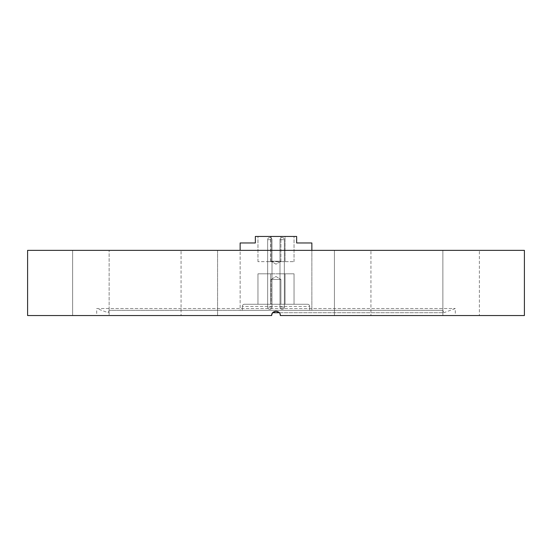 <?xml version="1.0" encoding="UTF-8"?>
<svg xmlns="http://www.w3.org/2000/svg" width="552" height="552" viewBox="0 0 552 552"><rect width="100%" height="100%" fill="white"/><g stroke="black" fill="none" stroke-linecap="round" stroke-linejoin="round"><path stroke-width="0.41" stroke-dasharray="2.76 2.07" d="M442.904 310.334L109.096 310.334L442.904 310.334L443.773 312.729L272.695 312.729M109.096 310.334L108.226 312.729L96.71 308.533L455.29 308.533L96.71 308.533L96.71 315.551L271.653 315.551L96.71 315.551M279.305 312.729L443.773 312.729L455.29 308.533L455.29 315.551L280.347 315.551C280.616 309.948 271.391 309.941 271.653 315.551L272.929 312.473M217.578 250.353L217.578 315.551L181.063 315.551L217.578 315.551L181.063 315.551L217.578 315.551L217.578 250.353L181.063 250.353L181.063 315.551L181.063 250.353L217.578 250.353M352.68 315.551L370.937 315.551L352.68 315.551M352.68 250.353L370.937 250.353L370.937 315.551L370.937 250.353L352.68 250.353M461.12 315.551L479.377 315.551L461.12 315.551M461.12 250.353L479.377 250.353L479.377 315.551L479.377 250.353L461.12 250.353M442.863 250.353L442.863 315.551L442.863 250.353L479.377 250.353L442.863 250.353M334.422 250.353L334.422 315.551L334.422 250.353L370.937 250.353L334.422 250.353M90.88 315.551L72.622 315.551L90.88 315.551M90.88 250.353L72.622 250.353L109.137 250.353L109.137 315.551L109.137 250.353L90.88 250.353M72.622 250.353L72.622 315.551L72.622 250.353L109.137 250.353L72.622 250.353M27.6 250.353L524.4 250.353M27.6 315.551L271.653 315.551C271.391 309.941 280.616 309.948 280.347 315.551L524.4 315.551M280.347 315.551L455.29 315.551M276.014 311.204L280.016 313.895M240.141 250.353L311.859 250.353L240.141 250.353L240.141 310.334L311.859 310.334L240.141 310.334L311.859 310.334L240.141 310.334L240.141 242.97L255.355 242.97L255.355 236.449L296.645 236.449L296.645 242.97L311.859 242.97L311.859 310.334L311.859 250.353M280.002 273.827L284.342 273.827L280.002 273.827L284.342 273.827L280.002 273.827L284.342 273.827L280.002 273.827L284.342 273.827L280.002 273.827L284.342 273.827L280.002 273.827L284.342 273.827L280.002 273.827L284.342 273.827L284.342 261.655L280.002 261.655L284.342 261.655L280.002 261.655L284.342 261.655L280.002 261.655L284.342 261.655L280.002 261.655L284.342 261.655L280.002 261.655L284.342 261.655L280.002 261.655L284.342 261.655L280.002 261.655L284.342 261.655L284.342 273.827L280.002 273.827L280.002 261.655M284.342 273.827L284.342 261.655M271.998 273.827L271.998 261.655L267.658 261.655L271.998 261.655L267.658 261.655L271.998 261.655L267.658 261.655L271.998 261.655L267.658 261.655L271.998 261.655L267.658 261.655L271.998 261.655L267.658 261.655L271.998 261.655L267.658 261.655L271.998 261.655L267.658 261.655L271.998 261.655L271.998 273.827L267.658 273.827L267.658 261.655L267.658 273.827L267.658 261.655L267.658 273.827L267.658 261.655L267.658 273.827L267.658 261.655L267.658 273.827L271.998 273.827L267.658 273.827L271.998 273.827L271.998 261.655L271.998 273.827L267.658 273.827L271.998 273.827L267.658 273.827L271.998 273.827L271.998 261.655L271.998 273.827L267.658 273.827L271.998 273.827L267.658 273.827L271.998 273.827L271.998 261.655L271.998 273.827L267.658 273.827L271.998 273.827M310.079 243.011L297.604 243.011L310.079 242.97M310.562 243.011L297.604 242.97L310.555 242.97M310.631 243.011L303.772 242.97L310.638 242.97M309.12 243.011L306.857 242.97L309.12 243.011M271.087 279.478L271.087 304.249L280.913 304.249L271.087 304.249L280.913 304.249L271.087 304.249L271.087 279.478L280.913 279.478L280.913 304.249L280.913 279.478L271.087 279.478L280.913 279.478L271.087 279.478L276 276.524L280.913 279.478L276 276.524L271.087 279.478M280.913 261.22L280.913 236.449L271.087 236.449L280.913 236.449L271.087 236.449L280.913 236.449L280.913 261.22L271.087 261.22L271.087 236.449L271.087 261.22L280.913 261.22L271.087 261.22L280.913 261.22L276 264.173L271.087 261.22L276 264.173L280.913 261.22M270.715 261.655L294.037 261.655L257.963 261.655L270.715 261.655L270.715 236.449L285.06 236.449L257.963 236.449L270.715 236.449L270.715 261.655M307.512 304.249L244.488 304.249L307.512 304.249A2.173 2.173 0 0 1 309.686 306.422L309.686 310.334L242.314 310.334L309.686 310.334L309.686 306.422L242.314 306.422L242.314 310.334L242.314 306.422A2.173 2.173 0 0 1 244.488 304.249A2.173 2.173 0 0 0 242.314 306.422L309.686 306.422A2.173 2.173 0 0 0 307.512 304.249A2.173 2.173 0 0 1 309.686 306.422M285.06 304.249L270.715 304.249L294.037 304.249L285.06 304.249L285.06 273.827L270.715 273.827L294.037 273.827L294.037 304.249L294.037 273.827L285.06 273.827L285.06 304.249M270.715 304.249L257.963 304.249L270.715 304.249L270.715 273.827L257.963 273.827L257.963 304.249L257.963 273.827L270.715 273.827L270.715 304.249M285.06 236.449L294.037 236.449L285.06 236.449L285.06 261.655L285.06 236.449M257.963 261.655L257.963 236.449L257.963 261.655M294.037 261.655L294.037 236.449L294.037 261.655M305.863 242.97L307.719 242.97L305.863 242.97M304.628 243.011L306.774 242.97L304.628 242.97M242.314 306.422A2.173 2.173 0 0 1 244.488 304.249M268.168 239.706L271.998 239.706L268.168 239.706M271.487 307.078L267.658 307.078L271.487 307.078M280.14 239.706L284.342 239.706L280.14 239.706M284.204 307.078L280.002 307.078L284.204 307.078M271.998 239.706L271.998 307.078A2.173 2.173 0 0 1 269.831 309.251A2.173 2.173 0 0 0 271.998 307.078L271.998 239.706A2.173 2.173 0 0 0 269.831 237.532A2.173 2.173 0 0 0 267.658 239.706L267.658 307.078A2.173 2.173 0 0 0 269.831 309.251A2.173 2.173 0 0 0 271.998 307.078L271.998 239.706A2.173 2.173 0 0 0 269.831 237.532A2.173 2.173 0 0 0 267.658 239.706L267.658 307.078A2.173 2.173 0 0 0 269.831 309.251A2.173 2.173 0 0 0 271.998 307.078L271.998 239.706A2.173 2.173 0 0 0 269.831 237.532A2.173 2.173 0 0 0 267.658 239.706L267.658 307.078A2.173 2.173 0 0 0 269.831 309.251A2.173 2.173 0 0 0 271.998 307.078L271.998 239.706A2.173 2.173 0 0 0 269.831 237.532A2.173 2.173 0 0 0 267.658 239.706L267.658 307.078A2.173 2.173 0 0 0 269.831 309.251A2.173 2.173 0 0 0 271.998 307.078L271.998 239.706A2.173 2.173 0 0 0 269.831 237.532A2.173 2.173 0 0 0 267.658 239.706L267.658 307.078A2.173 2.173 0 0 0 269.831 309.251A2.173 2.173 0 0 0 271.998 307.078L271.998 239.706A2.173 2.173 0 0 0 269.831 237.532A2.173 2.173 0 0 0 267.658 239.706L267.658 307.078A2.173 2.173 0 0 0 269.831 309.251A2.173 2.173 0 0 0 271.998 307.078L271.998 239.706A2.173 2.173 0 0 0 269.831 237.532A2.173 2.173 0 0 0 267.658 239.706L267.658 307.078A2.173 2.173 0 0 0 269.831 309.251A2.173 2.173 0 0 1 267.658 307.078L267.658 239.706A2.173 2.173 0 0 1 269.831 237.532A2.173 2.173 0 0 1 271.998 239.706M284.342 239.706L284.342 307.078A2.173 2.173 0 0 1 282.169 309.251A2.173 2.173 0 0 0 284.342 307.078L284.342 239.706A2.173 2.173 0 0 0 282.169 237.532A2.173 2.173 0 0 0 280.002 239.706L280.002 307.078A2.173 2.173 0 0 0 282.169 309.251A2.173 2.173 0 0 0 284.342 307.078L284.342 239.706A2.173 2.173 0 0 0 282.169 237.532A2.173 2.173 0 0 0 280.002 239.706L280.002 307.078A2.173 2.173 0 0 0 282.169 309.251A2.173 2.173 0 0 0 284.342 307.078L284.342 239.706A2.173 2.173 0 0 0 282.169 237.532A2.173 2.173 0 0 0 280.002 239.706L280.002 307.078A2.173 2.173 0 0 0 282.169 309.251A2.173 2.173 0 0 0 284.342 307.078L284.342 239.706A2.173 2.173 0 0 0 282.169 237.532A2.173 2.173 0 0 0 280.002 239.706L280.002 307.078A2.173 2.173 0 0 0 282.169 309.251A2.173 2.173 0 0 0 284.342 307.078L284.342 239.706A2.173 2.173 0 0 0 282.169 237.532A2.173 2.173 0 0 0 280.002 239.706L280.002 307.078A2.173 2.173 0 0 0 282.169 309.251A2.173 2.173 0 0 0 284.342 307.078L284.342 239.706A2.173 2.173 0 0 0 282.169 237.532A2.173 2.173 0 0 0 280.002 239.706L280.002 307.078A2.173 2.173 0 0 0 282.169 309.251A2.173 2.173 0 0 1 280.002 307.078L280.002 239.706A2.173 2.173 0 0 1 282.169 237.532A2.173 2.173 0 0 1 284.342 239.706"/><path stroke-width="0.83" d="M272.695 312.729L279.305 312.729M524.4 250.353L27.6 250.353L27.6 315.551L271.653 315.551C271.391 309.941 280.616 309.948 280.347 315.551L524.4 315.551L524.4 250.353M272.929 312.473L276.014 311.204M280.016 313.895L280.347 315.551M240.141 250.353L240.141 242.97L255.355 242.97L255.355 236.449L296.645 236.449L296.645 242.97L311.859 242.97L311.859 250.353"/></g></svg>
